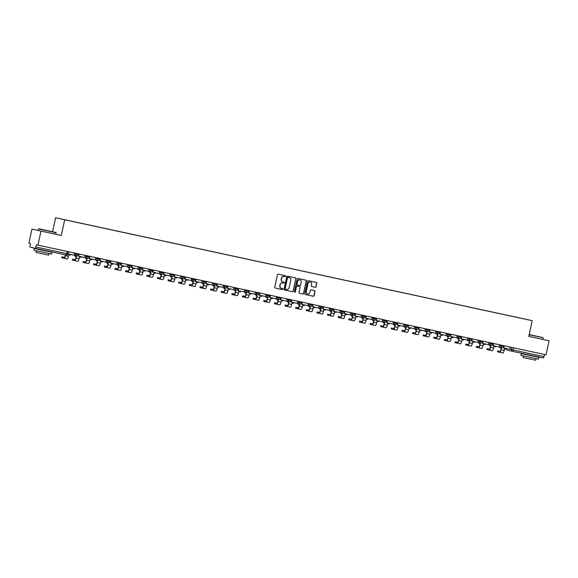 <?xml version="1.0" encoding="UTF-8"?>
<svg xmlns="http://www.w3.org/2000/svg" width="578" height="578" viewBox="0 0 578 578"><rect width="100%" height="100%" fill="white"/><g stroke="black" fill="none" stroke-linecap="round" stroke-linejoin="round"><path stroke-width="0.87" d="M285.72 276.313A0.499 0.477 102.5 0 0 285.351 275.728L278.249 274.196A0.708 0.686 102.5 0 0 277.433 274.745L274.738 287.194A0.708 0.686 102.5 0 0 275.258 288.032L282.36 289.564A0.499 0.477 102.5 0 0 282.931 289.181A0.499 0.477 102.5 0 0 282.57 288.595L281.652 288.4A2.269 2.189 102.5 0 1 281.638 288.4A2.269 2.189 102.5 0 1 279.99 285.727L280.214 284.687A2.269 2.189 102.5 0 1 282.83 282.931L283.755 283.133A0.499 0.477 102.5 0 0 284.325 282.75A0.499 0.477 102.5 0 0 283.964 282.165L283.039 281.963A2.269 2.189 102.5 0 0 283.039 281.963A2.269 2.189 102.5 0 1 281.385 279.29L281.609 278.249A2.269 2.189 102.5 0 1 284.224 276.501L285.142 276.696A0.499 0.477 102.5 0 0 285.72 276.313M283.018 281.963L282.859 281.927A2.269 2.189 102.5 0 0 282.859 281.927A2.269 2.189 102.5 0 1 281.197 279.246L281.428 278.213A2.269 2.189 102.5 0 1 284.044 276.457L284.961 276.66A0.499 0.477 102.5 0 0 285.539 276.27A0.499 0.477 102.5 0 0 285.2 275.692M275.258 288.032L282.18 289.527A0.499 0.477 102.5 0 0 282.75 289.144A0.499 0.477 102.5 0 0 282.418 288.567M281.457 288.357L281.472 288.357A2.269 2.189 102.5 0 1 281.457 288.357A2.269 2.189 102.5 0 1 279.81 285.684L280.034 284.643A2.269 2.189 102.5 0 1 282.649 282.895L283.574 283.09A0.499 0.477 102.5 0 0 284.145 282.707A0.499 0.477 102.5 0 0 283.812 282.129M315.212 287.28A0.708 0.686 102.5 0 0 316.029 286.731L316.787 283.234A0.708 0.686 102.5 0 0 316.267 282.404L308.377 280.698A0.708 0.686 102.5 0 0 307.554 281.248L304.866 293.696A0.708 0.686 102.5 0 0 305.386 294.534L313.276 296.239A0.708 0.686 102.5 0 0 314.092 295.69L315.003 291.471A0.708 0.686 102.5 0 0 314.483 290.633L311.109 289.903A0.708 0.686 102.5 0 0 310.292 290.452L309.837 292.547A1.893 1.828 102.5 0 1 307.641 294.007A1.893 1.828 102.5 0 1 306.261 291.774L308.031 283.574A1.893 1.828 102.5 0 1 310.234 282.115A1.893 1.828 102.5 0 1 311.607 284.347L311.318 285.713A0.708 0.686 102.5 0 0 311.831 286.551L315.032 287.237A0.708 0.686 102.5 0 0 315.848 286.688L316.607 283.198A0.708 0.686 102.5 0 0 316.123 282.367M549.1 340.782L528.798 336.382L549.1 340.782L546.066 354.813L36.349 244.79L35.879 246.972L68.045 253.908L68.515 251.741M528.798 336.396L532.194 320.682L523.141 318.673L55.633 217.769L52.612 231.742M56.001 232.486L38.798 228.765L56.001 232.486L55.835 234.292L31.935 229.105L61.29 235.492L64.685 219.777L532.194 320.682M40.987 231.113L37.953 245.144M295.987 278.748A0.708 0.686 102.5 0 0 295.466 277.91L287.577 276.205A0.708 0.686 102.5 0 0 286.76 276.754L284.065 289.21A0.708 0.686 102.5 0 0 284.578 290.048L292.475 291.753A0.708 0.686 102.5 0 0 293.292 291.204L295.806 278.704A0.708 0.686 102.5 0 0 295.322 277.881M297.973 278.452L305.87 280.157A0.708 0.686 102.5 0 1 306.383 280.995L303.696 293.443A0.708 0.686 102.5 0 1 302.872 293.992L299.498 293.263A0.708 0.686 102.5 0 1 298.978 292.432L300.069 287.374A0.708 0.686 102.5 0 0 299.549 286.544L297.309 286.059A0.708 0.686 102.5 0 0 296.492 286.609L295.358 291.861A0.499 0.477 102.5 0 1 294.78 292.244A0.499 0.477 102.5 0 1 294.419 291.666L297.157 279.001A0.708 0.686 102.5 0 1 297.973 278.452M31.935 229.105L28.9 243.136L30.504 243.49L30.027 245.679A1.445 0.368 -77.8 0 0 30.085 247.167L35.215 248.302A1.445 0.368 -77.8 0 0 35.879 246.972M544.462 354.466L543.992 356.64A1.445 0.368 102.2 0 1 543.327 357.97L512.462 351.308A1.445 0.368 -77.8 0 0 513.127 349.979L543.992 356.64M513.343 316.592L71.448 221.215M513.343 316.578L71.448 221.201M64.685 219.777L55.633 217.769M61.29 235.492L55.835 234.285M284.549 290.04L292.295 291.709A0.708 0.686 102.5 0 0 293.111 291.16L295.806 278.704M288.104 277.332A0.499 0.477 102.5 0 0 287.533 277.722L285.164 288.653A0.499 0.477 102.5 0 0 285.532 289.238L286.5 289.448A2.269 2.189 102.5 0 0 289.116 287.692L290.734 280.222A2.269 2.189 102.5 0 0 289.087 277.548A2.269 2.189 102.5 0 0 289.072 277.541L287.923 277.296A0.499 0.477 102.5 0 0 287.353 277.678L287.533 277.722M285.344 289.195L285.351 289.195A0.499 0.477 102.5 0 0 285.351 289.195A0.499 0.477 102.5 0 1 284.983 288.61L287.353 277.678M288.913 277.512A2.269 2.189 102.5 0 0 288.906 277.505A2.269 2.189 102.5 0 0 288.892 277.505L287.923 277.296M299.498 293.263L302.691 293.956A0.708 0.686 102.5 0 0 303.515 293.407L306.203 280.951A0.708 0.686 102.5 0 0 305.719 280.12M299.375 286.5L299.375 286.5A0.708 0.686 102.5 0 0 299.368 286.5L297.128 286.016A0.708 0.686 102.5 0 0 296.312 286.565L295.358 291.861M294.693 292.215A0.499 0.477 102.5 0 0 295.177 291.825M301.203 282.136A1.893 1.828 102.5 0 0 299.823 279.904A1.893 1.828 102.5 0 0 297.627 281.363L297.005 284.253A0.708 0.686 102.5 0 0 297.518 285.091L299.758 285.575A0.708 0.686 102.5 0 0 300.582 285.026L301.203 282.136M299.736 279.882A1.893 1.828 102.5 0 0 297.446 281.327L297.627 281.363M297.338 285.048L297.338 285.048A0.708 0.686 102.5 0 1 296.817 284.21L297.446 281.327M311.802 286.544L315.032 287.237M310.14 282.093A1.893 1.828 102.5 0 0 307.85 283.531L308.031 283.574M307.547 293.985A1.893 1.828 102.5 0 1 306.08 291.731L307.85 283.531M305.386 294.534L313.095 296.196A0.708 0.686 102.5 0 0 313.912 295.654L314.822 291.428A0.708 0.686 102.5 0 0 314.338 290.604M64.331 257.383L61.962 256.878L61.767 257.788L64.071 258.301A2.883 0.744 -77.8 0 0 65.408 255.642L65.574 254.855M70.451 254.428L70.299 255.115L68.804 254.79L68.471 256.307A2.883 0.744 -77.8 0 1 67.142 258.966L64.079 258.301L67.142 258.966M65.343 254.804L65.169 255.592A1.951 0.499 102.2 0 1 64.274 257.383L62.019 256.885M74.576 253.048L74.107 255.216L68.045 253.908M66.073 254.963A1.445 1.445 0 0 0 67.792 253.858L68.262 251.683L67.742 253.85A1.445 1.394 102.5 0 1 66.073 254.963L35.215 248.302L66.073 254.963A1.445 0.368 -77.8 0 0 66.745 253.634L67.214 251.459M74.959 259.681L72.59 259.168L72.395 260.086L74.699 260.599A2.883 0.744 -77.8 0 0 76.036 257.94L76.361 256.422L74.865 256.097L75.017 255.404M81.079 256.719L80.927 257.405L79.432 257.08L79.099 258.597A2.883 0.744 -77.8 0 1 77.77 261.256L74.707 260.599L77.77 261.256M76.13 256.372L75.797 257.882A1.951 0.499 102.2 0 1 74.902 259.681L72.647 259.182M74.779 255.353L74.865 256.097M85.204 255.339L84.735 257.513L78.673 256.206L79.143 254.031M78.911 253.98L78.673 256.206M85.587 261.971L83.218 261.466L83.022 262.376L85.327 262.889A2.883 0.744 -77.8 0 0 86.664 260.23L86.989 258.713L85.493 258.395L85.645 257.701M91.707 259.016L91.555 259.703L90.06 259.377L89.727 260.895A2.883 0.744 -77.8 0 1 88.398 263.554L85.334 262.889L88.398 263.554M86.758 258.662L86.425 260.179A1.951 0.499 102.2 0 1 85.53 261.971L83.275 261.473M85.407 257.651L85.493 258.395M95.832 257.636L95.363 259.804L89.301 258.496L89.771 256.329M89.539 256.278L89.301 258.496M96.215 264.269L93.846 263.756L93.65 264.673L95.955 265.186A2.883 0.744 -77.8 0 0 95.962 265.186A2.883 0.744 -77.8 0 0 97.292 262.528L97.617 261.01L96.121 260.685L96.273 259.992M102.335 261.307L102.183 261.993L100.688 261.668L100.355 263.185A2.883 0.744 -77.8 0 1 99.026 265.844L95.962 265.186L99.026 265.844M97.386 260.96L97.053 262.47A1.951 0.499 102.2 0 1 96.158 264.269L93.903 263.77M96.035 259.941L96.121 260.685M106.46 259.927L105.991 262.101L99.929 260.794L100.399 258.619M100.167 258.568L99.929 260.794M106.851 266.559L104.474 266.053L104.278 266.964L106.583 267.477A2.883 0.744 -77.8 0 0 106.59 267.477A2.883 0.744 -77.8 0 0 107.92 264.818L108.245 263.301L106.749 262.983L106.901 262.289M112.963 263.604L112.811 264.291L111.316 263.965L110.983 265.483A2.883 0.744 -77.8 0 1 109.654 268.141L106.59 267.477L109.654 268.141M108.014 263.25L107.681 264.767A1.951 0.499 102.2 0 1 106.786 266.559L104.531 266.061M106.663 262.239L106.749 262.983M117.096 262.224L116.626 264.392L110.557 263.084L111.027 260.916M110.795 260.866L110.557 263.084M117.478 268.857L115.109 268.344L114.906 269.261L117.211 269.774A2.883 0.744 -77.8 0 0 117.218 269.774A2.883 0.744 -77.8 0 0 118.548 267.115L118.873 265.598L117.377 265.273L117.529 264.579M123.591 265.894L123.439 266.581L121.944 266.256L121.611 267.773A2.883 0.744 -77.8 0 1 120.282 270.432L117.218 269.774L120.282 270.432M118.642 265.548L118.317 267.058A1.951 0.499 102.2 0 1 117.413 268.857L115.159 268.358M117.291 264.529L117.377 265.273M127.724 264.514L127.254 266.689L121.185 265.381L121.655 263.207M121.423 263.156L121.185 265.381M56.167 232.746L38.545 228.931L38.206 230.485M48.509 230.875L43.097 229.697L48.509 230.875M38.343 249.328L51.948 252.268L51.565 254.031L33.943 250.223L34.319 248.461L38.415 248.995M51.948 252.268L34.319 248.461M49.094 253.511L48.747 255.122L44.029 254.11L36.06 252.376L36.407 250.765M529.181 334.619L542.995 337.595L529.188 334.604M542.995 337.595L529.137 334.828M535.495 335.984L530.091 334.806L535.495 335.984M534.925 356.503L538.942 357.377L538.559 359.14L520.937 355.333L521.313 353.57L525.409 354.104M538.942 357.377L521.313 353.57M536.088 358.62L535.741 360.231L531.023 359.22L523.054 357.486L523.401 355.875M534.997 356.171L525.33 354.437M128.106 271.147L125.737 270.641L125.534 271.552L127.846 272.065A2.883 0.744 -77.8 0 0 129.176 269.406L129.501 267.889L128.005 267.571L128.157 266.877M134.219 268.192L134.067 268.878L132.572 268.553L132.239 270.071A2.883 0.744 -77.8 0 1 130.91 272.729L127.846 272.065L130.91 272.729M129.27 267.838L128.945 269.355A1.951 0.499 102.2 0 1 128.041 271.147L125.787 270.649M127.919 266.826L128.005 267.571M138.352 266.812L137.882 268.98L131.813 267.672L132.283 265.504M127.557 265.273L131.863 266.212L132.03 265.447L131.813 267.672M138.734 273.445L136.365 272.932L136.162 273.849L138.474 274.362A2.883 0.744 -77.8 0 0 139.804 271.703L140.136 270.186L138.633 269.861L138.785 269.167M144.847 270.482L144.695 271.169L143.2 270.844L142.874 272.361A2.883 0.744 -77.8 0 1 141.538 275.02L138.474 274.362L141.538 275.02M139.898 270.136L139.573 271.646A1.951 0.499 102.2 0 1 138.669 273.445L136.415 272.946M138.547 269.117L138.633 269.861M148.98 269.102L148.51 271.277L142.441 269.969L142.911 267.795M142.679 267.744L142.441 269.969M149.362 275.735L146.993 275.229L146.79 276.139L149.102 276.652A2.883 0.744 -77.8 0 0 150.432 273.994L150.764 272.476L149.261 272.159L149.413 271.465M155.475 272.78L155.323 273.466L153.827 273.141L153.502 274.658A2.883 0.744 -77.8 0 1 152.166 277.317L149.102 276.652L152.166 277.317M150.526 272.426L150.201 273.943A1.951 0.499 102.2 0 1 149.297 275.735L147.043 275.236M149.175 271.414L149.261 272.159M159.607 271.4L159.138 273.567L153.069 272.26L153.538 270.092M153.307 270.042L153.069 272.26M159.99 278.032L157.621 277.519L157.418 278.437L159.73 278.95A2.883 0.744 -77.8 0 0 161.06 276.291L161.392 274.774L159.889 274.449L160.041 273.755M166.103 275.07L165.951 275.757L164.455 275.431L164.13 276.949A2.883 0.744 -77.8 0 1 162.794 279.608L159.73 278.95L162.794 279.608M161.154 274.723L160.828 276.233A1.951 0.499 102.2 0 1 159.925 278.032L157.671 277.534M159.803 273.705L159.889 274.449M170.235 273.69L169.766 275.865L163.697 274.557L164.166 272.382M163.935 272.332L163.697 274.557M170.618 280.323L168.249 279.817L168.046 280.727L170.358 281.24A2.883 0.744 -77.8 0 0 171.688 278.582L172.02 277.064L170.517 276.746L170.669 276.053M176.731 277.368L176.579 278.054L175.083 277.729L174.758 279.246A2.883 0.744 -77.8 0 1 173.422 281.905L170.358 281.24L173.422 281.905M171.782 277.014L171.456 278.531A1.951 0.499 102.2 0 1 170.553 280.323L168.299 279.824M170.431 276.002L170.517 276.746M180.863 275.988L180.394 278.155L174.332 276.848L174.802 274.68M170.069 274.449L174.375 275.388L174.542 274.622L174.332 276.848M181.246 282.62L178.877 282.107L178.674 283.025L180.986 283.538A2.883 0.744 -77.8 0 0 182.316 280.879L182.648 279.362L181.145 279.037L181.297 278.343M187.359 279.658L187.214 280.344L185.711 280.019L185.386 281.537A2.883 0.744 -77.8 0 1 184.05 284.195L180.986 283.538L184.05 284.195M182.41 279.311L182.084 280.821A1.951 0.499 102.2 0 1 181.181 282.62L178.927 282.122M181.059 278.293L181.145 279.037M191.491 278.278L191.022 280.453L184.96 279.145L185.43 276.97M185.191 276.92L184.96 279.145M191.874 284.911L189.505 284.405L189.302 285.315L191.614 285.828A2.883 0.744 -77.8 0 0 192.944 283.169L193.276 281.652L191.773 281.334L191.925 280.641M197.987 281.956L197.842 282.642L196.339 282.317L196.014 283.834A2.883 0.744 -77.8 0 1 194.678 286.493L191.614 285.828L194.678 286.493M193.038 281.602L192.712 283.119A1.951 0.499 102.2 0 1 191.809 284.911L189.555 284.412M191.686 280.59L191.773 281.334M202.119 280.576L201.65 282.743L195.588 281.435L196.058 279.268M195.819 279.217L195.588 281.435M202.502 287.208L200.133 286.695L199.93 287.613L202.242 288.126A2.883 0.744 -77.8 0 0 203.572 285.467L203.904 283.95L202.401 283.625L202.553 282.931M208.615 284.246L208.47 284.932L206.967 284.607L206.642 286.124A2.883 0.744 -77.8 0 1 205.306 288.783L202.242 288.126L205.306 288.783M203.666 283.899L203.34 285.409A1.951 0.499 102.2 0 1 202.437 287.208L200.183 286.71M202.314 282.88L202.401 283.625M212.747 282.866L212.278 285.041L206.216 283.733L206.686 281.558M206.447 281.508L206.216 283.733M213.13 289.499L210.76 288.993L210.558 289.903L212.87 290.416A2.883 0.744 -77.8 0 0 214.2 287.757L214.532 286.24L213.029 285.922L213.181 285.229M219.243 286.544L219.098 287.23L217.595 286.905L217.27 288.422A2.883 0.744 -77.8 0 1 215.934 291.081L212.87 290.416L215.934 291.081M214.294 286.189L213.968 287.707A1.951 0.499 102.2 0 1 213.065 289.499L210.811 289M212.95 285.178L213.029 285.922M223.375 285.164L222.906 287.331L216.844 286.023L217.314 283.856M217.075 283.805L216.844 286.023M223.758 291.796L221.388 291.283L221.193 292.201L223.498 292.714A2.883 0.744 -77.8 0 0 224.835 290.055L225.16 288.538L223.657 288.212L223.809 287.519M229.871 288.834L229.726 289.52L228.223 289.195L227.898 290.712A2.883 0.744 -77.8 0 1 226.562 293.371L223.498 292.714L226.562 293.371M224.921 288.487L224.596 289.997A1.951 0.499 102.2 0 1 223.693 291.796L221.439 291.298M223.578 287.468L223.657 288.212M234.003 287.454L233.534 289.629L227.472 288.321L227.942 286.146M227.703 286.096L227.472 288.321M234.386 294.086L232.016 293.581L231.821 294.491L234.126 295.004A2.883 0.744 -77.8 0 0 235.463 292.345L235.788 290.828L234.285 290.51L234.437 289.816M240.499 291.131L240.354 291.818L238.851 291.493L238.526 293.01A2.883 0.744 -77.8 0 1 237.19 295.669L234.126 295.004L237.19 295.669M235.549 290.777L235.224 292.295A1.951 0.499 102.2 0 1 234.321 294.086L232.067 293.588M234.206 289.766L234.285 290.51M244.631 289.751L244.162 291.919L238.1 290.611L238.57 288.444M233.837 288.212L238.143 289.152L238.309 288.386L238.1 290.611M245.014 296.384L242.644 295.871L242.449 296.789L244.754 297.302A2.883 0.744 -77.8 0 0 246.091 294.643L246.416 293.125L244.92 292.8L245.065 292.107M251.127 293.422L250.982 294.108L249.479 293.783L249.154 295.3A2.883 0.744 -77.8 0 1 247.818 297.959L244.754 297.302L247.818 297.959M246.177 293.075L245.852 294.585A1.951 0.499 102.2 0 1 244.956 296.384A1.951 0.499 102.2 0 1 244.949 296.384L242.695 295.885M244.834 292.056L244.92 292.8M255.259 292.042L254.79 294.216L248.728 292.909L249.197 290.734M248.959 290.683L248.728 292.909M255.642 298.674L253.272 298.169L253.077 299.079L255.382 299.592A2.883 0.744 -77.8 0 0 256.719 296.933L257.044 295.416L255.548 295.098L255.693 294.404M261.755 295.719L261.61 296.406L260.107 296.081L259.782 297.598A2.883 0.744 -77.8 0 1 258.453 300.257A2.883 0.744 -77.8 0 0 258.453 300.257L255.382 299.592L258.453 300.257M256.805 295.365L256.48 296.882A1.951 0.499 102.2 0 1 255.584 298.674A1.951 0.499 102.2 0 1 255.577 298.674L253.323 298.176M255.462 294.354L255.548 295.098M265.887 294.339L265.418 296.507L259.356 295.199L259.825 293.032M259.587 292.981L259.356 295.199M266.27 300.972L263.9 300.459L263.705 301.376L266.01 301.889A2.883 0.744 -77.8 0 0 267.347 299.231L267.672 297.713L266.176 297.388L266.321 296.695M272.382 298.01L272.238 298.696L270.735 298.371L270.41 299.888A2.883 0.744 -77.8 0 1 269.081 302.547A2.883 0.744 -77.8 0 1 269.073 302.547L266.01 301.889L269.081 302.547M267.433 297.663L267.108 299.173A1.951 0.499 102.2 0 1 266.212 300.972A1.951 0.499 102.2 0 1 266.205 300.972L263.951 300.473M266.09 296.644L266.176 297.388M276.515 296.63L276.046 298.804L269.984 297.497L270.453 295.322M270.215 295.271L269.984 297.497M276.898 303.262L274.528 302.756L274.333 303.667L276.638 304.18A2.883 0.744 -77.8 0 0 277.975 301.521L278.3 300.004L276.804 299.686L276.949 298.992M283.01 300.307L282.866 300.994L281.363 300.668L281.038 302.186A2.883 0.744 -77.8 0 1 279.709 304.844A2.883 0.744 -77.8 0 0 279.709 304.844L276.638 304.18L279.709 304.844M278.061 299.953L277.736 301.47A1.951 0.499 102.2 0 1 276.84 303.262L274.586 302.764M276.718 298.942L276.804 299.686M287.143 298.927L286.674 301.095L280.612 299.787L281.081 297.619M276.356 297.388L280.662 298.327L280.829 297.562L280.612 299.787M287.526 305.56L285.156 305.047L284.961 305.964L287.266 306.477A2.883 0.744 -77.8 0 0 288.603 303.818L288.928 302.301L287.432 301.976L287.577 301.283M293.638 302.597L293.494 303.284L291.991 302.959L291.666 304.476A2.883 0.744 -77.8 0 1 290.337 307.135A2.883 0.744 -77.8 0 0 290.337 307.135L287.266 306.477L290.337 307.135M288.697 302.251L288.364 303.761A1.951 0.499 102.2 0 1 287.468 305.56L285.214 305.061M287.345 301.232L287.432 301.976M297.771 301.217L297.302 303.392L291.24 302.084L291.709 299.91M291.471 299.859L291.24 302.084M298.154 307.85L295.784 307.344L295.589 308.255L297.894 308.768A2.883 0.744 -77.8 0 0 299.231 306.109L299.556 304.592L298.06 304.274L298.205 303.58M304.266 304.895L304.122 305.581L302.626 305.256L302.294 306.774A2.883 0.744 -77.8 0 1 300.965 309.432L297.894 308.768L300.965 309.432M299.325 304.541L298.992 306.058A1.951 0.499 102.2 0 1 298.096 307.85L295.842 307.351M297.973 303.529L298.06 304.274M308.399 303.515L307.93 305.683L301.868 304.375L302.337 302.207M302.099 302.157L301.868 304.375M308.782 310.148L306.412 309.635L306.217 310.552L308.522 311.065A2.883 0.744 -77.8 0 0 309.859 308.406L310.184 306.889L308.688 306.564L308.833 305.87M314.902 307.185L314.75 307.872L313.254 307.547L312.922 309.064A2.883 0.744 -77.8 0 1 311.593 311.723L308.529 311.065M309.952 306.839L309.62 308.349A1.951 0.499 102.2 0 1 308.724 310.148L306.47 309.649M308.601 305.82L308.688 306.564M319.027 305.805L318.557 307.98L312.496 306.672L312.965 304.498M312.727 304.447L312.496 306.672M319.41 312.438L317.04 311.932L316.845 312.843L319.15 313.355A2.883 0.744 -77.8 0 0 320.487 310.697L320.812 309.179L319.316 308.862L319.468 308.168M325.53 309.483L325.378 310.169L323.882 309.844L323.55 311.361A2.883 0.744 -77.8 0 1 322.221 314.02L319.157 313.355L322.221 314.02M320.58 309.129L320.248 310.646A1.951 0.499 102.2 0 1 319.352 312.438L317.098 311.939M319.229 308.117L319.316 308.862M329.655 308.103L329.185 310.27L323.124 308.963L323.593 306.795M318.868 306.564L323.174 307.503L323.34 306.737L323.124 308.963M330.038 314.735L327.668 314.222L327.473 315.14L329.778 315.653A2.883 0.744 -77.8 0 0 331.115 312.994L331.44 311.477L329.944 311.152L330.096 310.458M336.158 311.773L336.006 312.46L334.51 312.134L334.178 313.652A2.883 0.744 -77.8 0 1 332.849 316.311L329.785 315.653L332.849 316.311M331.208 311.426L330.876 312.936A1.951 0.499 102.2 0 1 329.98 314.735L327.726 314.237M329.857 310.408L329.944 311.152M340.283 310.393L339.813 312.568L333.752 311.26L334.221 309.086M333.99 309.035L333.752 311.26M340.666 317.026L338.296 316.52L338.101 317.43L340.406 317.943A2.883 0.744 -77.8 0 0 340.413 317.943A2.883 0.744 -77.8 0 0 341.743 315.285L342.068 313.767L340.572 313.449L340.724 312.756M346.786 314.071L346.634 314.757L345.138 314.432L344.806 315.949A2.883 0.744 -77.8 0 1 343.476 318.608L340.413 317.943L343.476 318.608M341.836 313.717L341.504 315.234A1.951 0.499 102.2 0 1 340.608 317.026L338.354 316.527M340.485 312.705L340.572 313.449M350.911 312.691L350.441 314.858L344.38 313.551L344.849 311.383M344.618 311.332L344.38 313.551M351.294 319.323L348.924 318.81L348.729 319.728L351.034 320.241A2.883 0.744 -77.8 0 0 351.041 320.241A2.883 0.744 -77.8 0 0 352.37 317.582L352.696 316.065L351.2 315.74L351.352 315.046M357.414 316.361L357.262 317.047L355.766 316.722L355.434 318.24A2.883 0.744 -77.8 0 1 354.104 320.898L351.041 320.241L354.104 320.898M352.464 316.014L352.132 317.524A1.951 0.499 102.2 0 1 351.236 319.323L348.982 318.825M351.113 314.996L351.2 315.74M361.539 314.981L361.077 317.156L355.008 315.848L355.477 313.673M355.246 313.623L355.008 315.848M361.929 321.614L359.559 321.108L359.357 322.018L361.662 322.531A2.883 0.744 -77.8 0 0 361.669 322.531A2.883 0.744 -77.8 0 0 362.998 319.872L363.324 318.355L361.828 318.037L361.98 317.344M368.041 318.659L367.89 319.345L366.394 319.02L366.062 320.537A2.883 0.744 -77.8 0 1 364.732 323.196L361.669 322.531L364.732 323.196M363.092 318.305L362.76 319.822A1.951 0.499 102.2 0 1 361.864 321.614L359.61 321.115M361.741 317.286L361.828 318.037M372.174 317.279L371.705 319.446L365.636 318.138L366.105 315.971M365.874 315.92L365.636 318.138M372.557 323.911L370.187 323.398L369.985 324.316L372.29 324.829A2.883 0.744 -77.8 0 0 372.297 324.829A2.883 0.744 -77.8 0 0 373.626 322.17L373.952 320.653L372.456 320.328L372.608 319.634M378.669 320.949L378.518 321.635L377.022 321.31L376.69 322.827A2.883 0.744 -77.8 0 1 375.36 325.486L372.297 324.829L375.36 325.486M373.72 320.602L373.395 322.112A1.951 0.499 102.2 0 1 372.492 323.911L370.238 323.413M372.369 319.583L372.456 320.328M382.802 319.569L382.333 321.744L376.264 320.436L376.733 318.261M376.502 318.211L376.264 320.436M383.185 326.202L380.815 325.696L380.613 326.606L382.925 327.119A2.883 0.744 -77.8 0 0 384.254 324.46L384.587 322.943L383.084 322.625L383.236 321.932M389.297 323.246L389.146 323.933L387.65 323.608L387.325 325.125A2.883 0.744 -77.8 0 1 385.988 327.784L382.925 327.119L385.988 327.784M384.348 322.892L384.023 324.41A1.951 0.499 102.2 0 1 383.12 326.202L380.866 325.703M382.997 321.874L383.084 322.625M393.43 321.867L392.961 324.034L386.892 322.726L387.361 320.559M382.636 320.328L386.942 321.267L387.108 320.501L386.892 322.726M393.813 328.499L391.443 327.986L391.241 328.904L393.553 329.417A2.883 0.744 -77.8 0 0 394.882 326.758L395.215 325.241L393.712 324.915L393.864 324.222M399.925 325.537L399.774 326.223L398.278 325.898L397.953 327.415A2.883 0.744 -77.8 0 1 396.616 330.074L393.553 329.417L396.616 330.074M394.976 325.19L394.651 326.7A1.951 0.499 102.2 0 1 393.748 328.499L391.494 328.001M393.625 324.171L393.712 324.915M404.058 324.157L403.589 326.332L397.52 325.024L397.989 322.849M397.758 322.799L397.52 325.024M404.441 330.789L402.071 330.284L401.869 331.194L404.181 331.707A2.883 0.744 -77.8 0 0 405.51 329.048L405.843 327.531L404.34 327.213L404.492 326.519M410.553 327.834L410.402 328.521L408.906 328.196L408.581 329.713A2.883 0.744 -77.8 0 1 407.244 332.372L404.181 331.707L407.244 332.372M405.604 327.48L405.279 328.998A1.951 0.499 102.2 0 1 404.376 330.789L402.122 330.291M404.253 326.462L404.34 327.213M414.686 326.454L414.216 328.622L408.147 327.314L408.617 325.147M408.386 325.096L408.147 327.314M415.069 333.087L412.699 332.574L412.497 333.492L414.809 334.005A2.883 0.744 -77.8 0 0 416.138 331.346L416.471 329.828L414.968 329.503L415.12 328.81M421.181 330.125L421.03 330.811L419.534 330.486L419.209 332.003A2.883 0.744 -77.8 0 1 417.872 334.662L414.809 334.005L417.872 334.662M416.232 329.778L415.907 331.288A1.951 0.499 102.2 0 1 415.004 333.087L412.75 332.588M414.881 328.759L414.968 329.503M425.314 328.745L424.844 330.919L418.783 329.612L419.245 327.437M419.014 327.386L418.783 329.612M425.697 335.377L423.327 334.872L423.125 335.782L425.437 336.295A2.883 0.744 -77.8 0 0 426.766 333.636L427.099 332.119L425.596 331.801L425.748 331.107M431.809 332.422L431.658 333.109L430.162 332.784L429.837 334.301A2.883 0.744 -77.8 0 1 428.5 336.96L425.437 336.295L428.5 336.96M426.86 332.068L426.535 333.585A1.951 0.499 102.2 0 1 425.632 335.377L423.378 334.879M425.509 331.05L425.596 331.801M435.942 331.042L435.472 333.21L429.411 331.902L429.88 329.735M425.148 329.503L429.454 330.443L429.62 329.677L429.411 331.902M436.325 337.675L433.955 337.162L433.753 338.079L436.065 338.592A2.883 0.744 -77.8 0 0 437.394 335.934L437.727 334.416L436.224 334.091L436.376 333.398M442.437 334.713L442.293 335.399L440.79 335.074L440.465 336.591A2.883 0.744 -77.8 0 1 439.128 339.25L436.065 338.592L439.128 339.25M437.488 334.366L437.163 335.876A1.951 0.499 102.2 0 1 436.26 337.675L434.006 337.176M436.137 333.347L436.224 334.091M446.57 333.333L446.1 335.507L440.039 334.2L440.508 332.025M440.27 331.974L440.039 334.2M446.953 339.965L444.583 339.459L444.381 340.37L446.693 340.883A2.883 0.744 -77.8 0 0 448.022 338.224L448.355 336.707L446.852 336.389L447.004 335.695M453.065 337.01L452.921 337.697L451.418 337.371L451.093 338.889A2.883 0.744 -77.8 0 1 449.756 341.547L446.693 340.883L449.756 341.547M448.116 336.656L447.791 338.173A1.951 0.499 102.2 0 1 446.888 339.965L444.634 339.467M446.765 335.637L446.852 336.389M457.198 335.63L456.728 337.798L450.667 336.49L451.136 334.322M450.898 334.272L450.667 336.49M457.581 342.263L455.211 341.75L455.009 342.667L457.321 343.18A2.883 0.744 -77.8 0 0 458.65 340.521L458.983 339.004L457.48 338.679L457.632 337.986M463.693 339.3L463.549 339.987L462.046 339.662L461.721 341.179A2.883 0.744 -77.8 0 1 460.384 343.838L457.321 343.18L460.384 343.838M458.744 338.954L458.419 340.464A1.951 0.499 102.2 0 1 457.516 342.263L455.262 341.764M457.4 337.935L457.48 338.679M467.826 337.92L467.356 340.095L461.295 338.787L461.764 336.613M461.526 336.562L461.295 338.787M468.209 344.553L465.839 344.047L465.644 344.958L467.949 345.471A2.883 0.744 -77.8 0 0 469.285 342.812L469.611 341.295L468.108 340.977L468.259 340.283M474.321 341.598L474.177 342.284L472.674 341.959L472.349 343.476A2.883 0.744 -77.8 0 1 471.012 346.135L467.949 345.471L471.012 346.135M469.372 341.244L469.047 342.761A1.951 0.499 102.2 0 1 468.144 344.553L465.89 344.055M468.028 340.225L468.108 340.977M478.454 340.218L477.984 342.386L471.923 341.078L472.392 338.91M472.154 338.86L471.923 341.078M478.837 346.851L476.467 346.338L476.272 347.255L478.577 347.768A2.883 0.744 -77.8 0 0 479.913 345.109L480.239 343.592L478.736 343.267L478.887 342.573M484.949 343.888L484.805 344.575L483.302 344.25L482.977 345.767A2.883 0.744 -77.8 0 1 481.64 348.426L478.577 347.768L481.64 348.426M480 343.542L479.675 345.052A1.951 0.499 102.2 0 1 478.772 346.851L476.518 346.352M478.656 342.523L478.736 343.267M489.082 342.508L488.612 344.683L482.551 343.375L483.02 341.201M482.782 341.15L482.551 343.375M489.465 349.141L487.095 348.635L486.9 349.546L489.205 350.058A2.883 0.744 -77.8 0 0 490.541 347.4L490.867 345.882L489.364 345.565L489.515 344.871M495.577 346.186L495.433 346.872L493.93 346.547L493.605 348.064A2.883 0.744 -77.8 0 1 492.268 350.723L489.205 350.058L492.268 350.723M490.628 345.832L490.303 347.349A1.951 0.499 102.2 0 1 489.4 349.141L487.146 348.642M489.284 344.813L489.364 345.565M499.71 344.806L499.24 346.973L493.179 345.666L493.648 343.498M488.916 343.267L493.222 344.206L493.388 343.44L493.179 345.666M500.093 351.438L497.723 350.925L497.528 351.843L499.833 352.356A2.883 0.744 -77.8 0 0 501.169 349.697L501.494 348.18L499.999 347.855L500.143 347.161M506.205 348.476L506.061 349.163L504.558 348.837L504.233 350.355A2.883 0.744 -77.8 0 1 502.896 353.014L499.833 352.356L502.896 353.014M501.256 348.129L500.931 349.639A1.951 0.499 102.2 0 1 500.035 351.438A1.951 0.499 102.2 0 1 500.028 351.438L497.774 350.94M499.912 347.111L499.999 347.855M510.338 347.096L509.868 349.271L503.806 347.963L504.276 345.789M504.038 345.738L503.806 347.963M509.868 349.264L513.127 349.979L513.596 347.804M511.877 347.429L511.407 349.603A1.445 1.394 -77.5 0 0 512.455 351.308A1.445 1.394 -77.5 0 1 512.455 351.308A1.445 1.445 0 0 0 512.462 351.308L507.332 350.174A1.445 1.394 -77.5 0 1 506.277 348.491M512.448 351.308L507.34 350.174A1.445 1.445 0 0 1 506.227 348.483M499.544 345.557L503.806 346.489A1.445 1.394 -77.5 0 1 502.13 347.602A1.445 1.394 -77.5 0 1 501.083 345.897L501.249 345.138M490.621 342.841L490.455 343.607A1.445 1.394 -77.5 0 0 491.502 345.312A1.445 1.394 -77.5 0 1 491.502 345.312A1.445 1.445 0 0 0 493.222 344.206L493.179 344.192A1.445 1.394 -77.5 0 1 491.51 345.312L488.612 344.669M478.288 340.969L482.551 341.901A1.445 1.394 -77.5 0 1 480.874 343.014A1.445 1.394 -77.5 0 1 479.827 341.309L479.993 340.55M467.66 338.679L471.923 339.604A1.445 1.394 -77.5 0 1 470.246 340.724A1.445 1.394 -77.5 0 1 469.199 339.019L469.365 338.253M457.032 336.382L461.295 337.314A1.445 1.394 -77.5 0 1 459.618 338.426A1.445 1.394 -77.5 0 1 458.571 336.721L458.73 335.963M446.404 334.091L450.667 335.016A1.445 1.394 -77.5 0 1 448.99 336.136A1.445 1.394 -77.5 0 1 447.943 334.431L448.102 333.665M435.776 331.794L440.039 332.726A1.445 1.394 -77.5 0 1 438.362 333.838A1.445 1.394 -77.5 0 1 437.315 332.133L437.474 331.375M426.846 329.077L426.68 329.843A1.445 1.394 -77.5 0 0 427.734 331.548A1.445 1.445 0 0 0 429.454 330.443L429.411 330.428A1.445 1.394 -77.5 0 1 427.734 331.548L424.844 330.905M414.52 327.206L418.783 328.138A1.445 1.394 -77.5 0 1 417.106 329.25A1.445 1.394 -77.5 0 1 416.052 327.545L416.218 326.787M403.892 324.915L408.155 325.84A1.445 1.394 -77.5 0 1 406.479 326.96A1.445 1.394 -77.5 0 1 405.424 325.255L405.59 324.489M393.264 322.618L397.527 323.55A1.445 1.394 -77.5 0 1 395.851 324.663A1.445 1.394 -77.5 0 1 394.796 322.958L394.962 322.199M384.334 319.901L384.168 320.667A1.445 1.394 -77.5 0 0 385.223 322.372A1.445 1.394 -77.5 0 1 385.223 322.372A1.445 1.445 0 0 0 386.942 321.267L386.892 321.252A1.445 1.394 -77.5 0 1 385.23 322.372L382.333 321.729M372.008 318.03L376.264 318.962A1.445 1.394 -77.5 0 1 374.595 320.075A1.445 1.394 -77.5 0 1 373.54 318.37L373.706 317.611M361.38 315.74L365.636 316.665A1.445 1.394 -77.5 0 1 363.967 317.784A1.445 1.394 -77.5 0 1 362.912 316.079L363.078 315.313M350.752 313.442L355.008 314.374A1.445 1.394 -77.5 0 1 353.339 315.487A1.445 1.394 -77.5 0 1 352.284 313.782L352.45 313.023M340.124 311.152L344.38 312.077A1.445 1.394 -77.5 0 1 342.711 313.197A1.445 1.394 -77.5 0 1 341.656 311.491L341.822 310.726M329.496 308.854L333.752 309.786A1.445 1.394 -77.5 0 1 332.075 310.899A1.445 1.394 -77.5 0 1 331.028 309.194L331.194 308.435M320.566 306.138L320.4 306.904A1.445 1.394 -77.5 0 0 321.447 308.609A1.445 1.394 -77.5 0 1 321.447 308.609A1.445 1.445 0 0 0 323.174 307.503L323.124 307.489A1.445 1.394 -77.5 0 1 321.455 308.609L318.565 307.966M308.24 304.266L312.496 305.198A1.445 1.394 -77.5 0 1 310.82 306.311A1.445 1.394 -77.5 0 1 309.772 304.606L309.938 303.847M297.612 301.976L301.868 302.901A1.445 1.394 -77.5 0 1 300.192 304.021A1.445 1.394 -77.5 0 1 299.144 302.316L299.31 301.55M286.984 299.679L291.24 300.611A1.445 1.394 -77.5 0 1 289.564 301.723A1.445 1.394 -77.5 0 1 288.516 300.018L288.682 299.26M278.054 296.962L277.888 297.728A1.445 1.394 -77.5 0 0 278.936 299.433A1.445 1.445 0 0 0 280.662 298.327L280.612 298.313A1.445 1.394 -77.5 0 1 278.936 299.433L276.053 298.79M265.721 295.091L269.984 296.023A1.445 1.394 -77.5 0 1 268.308 297.135A1.445 1.394 -77.5 0 1 267.26 295.43L267.426 294.672M255.093 292.8L259.356 293.725A1.445 1.394 -77.5 0 1 257.68 294.845A1.445 1.394 -77.5 0 1 256.632 293.14L256.798 292.374M244.465 290.503L248.728 291.435A1.445 1.394 -77.5 0 1 247.052 292.547A1.445 1.394 -77.5 0 1 246.004 290.842L246.17 290.084M235.542 287.786L235.376 288.552A1.445 1.394 -77.5 0 0 236.424 290.257A1.445 1.394 -77.5 0 1 236.424 290.257A1.445 1.445 0 0 0 238.143 289.152L238.1 289.137A1.445 1.394 -77.5 0 1 236.431 290.257L233.534 289.614M223.209 285.915L227.472 286.847A1.445 1.394 -77.5 0 1 225.796 287.96A1.445 1.394 -77.5 0 1 224.748 286.255L224.914 285.496M212.581 283.625L216.844 284.549A1.445 1.394 -77.5 0 1 215.168 285.669A1.445 1.394 -77.5 0 1 214.12 283.964L214.279 283.198M201.953 281.327L206.216 282.259A1.445 1.394 -77.5 0 1 204.54 283.372A1.445 1.394 -77.5 0 1 203.492 281.667L203.651 280.908M191.325 279.037L195.588 279.962A1.445 1.394 -77.5 0 1 193.912 281.081A1.445 1.394 -77.5 0 1 192.864 279.376L193.023 278.61M180.697 276.739L184.96 277.671A1.445 1.394 -77.5 0 1 183.284 278.784A1.445 1.394 -77.5 0 1 182.229 277.079L182.395 276.32M171.767 274.023L171.601 274.788A1.445 1.394 -77.5 0 0 172.656 276.494A1.445 1.445 0 0 0 174.375 275.388L174.332 275.374A1.445 1.394 -77.5 0 1 172.656 276.494L169.766 275.851M159.441 272.151L163.704 273.083A1.445 1.394 -77.5 0 1 162.028 274.196A1.445 1.394 -77.5 0 1 160.973 272.498L161.139 271.732M148.813 269.861L153.076 270.786A1.445 1.394 -77.5 0 1 151.4 271.906A1.445 1.394 -77.5 0 1 150.345 270.201L150.511 269.435M138.185 267.563L142.448 268.495A1.445 1.394 -77.5 0 1 140.772 269.608A1.445 1.394 -77.5 0 1 139.717 267.91L139.883 267.144M129.255 264.847L129.089 265.613A1.445 1.394 -77.5 0 0 130.144 267.318A1.445 1.394 -77.5 0 1 130.144 267.318A1.445 1.445 0 0 0 131.863 266.212L131.813 266.198A1.445 1.394 -77.5 0 1 130.151 267.318L127.254 266.675M116.929 262.976L121.185 263.908A1.445 1.394 -77.5 0 1 119.516 265.02A1.445 1.394 -77.5 0 1 118.461 263.322L118.627 262.556M106.301 260.685L110.557 261.61A1.445 1.394 -77.5 0 1 108.888 262.73A1.445 1.394 -77.5 0 1 107.833 261.025L107.999 260.259M95.673 258.388L99.929 259.32A1.445 1.394 -77.5 0 1 98.26 260.432A1.445 1.394 -77.5 0 1 97.205 258.734L97.371 257.969M85.045 256.097L89.301 257.022A1.445 1.394 -77.5 0 1 87.632 258.142A1.445 1.394 -77.5 0 1 86.577 256.437L86.743 255.671M74.418 253.8L78.673 254.732A1.445 1.394 -77.5 0 1 76.997 255.844A1.445 1.394 -77.5 0 1 75.949 254.147L76.115 253.381M65.408 255.642L68.471 256.307M76.036 257.94L79.099 258.597M86.664 260.23L89.727 260.895M97.292 262.528L100.355 263.185M107.92 264.818L110.983 265.483M118.548 267.115L121.611 267.773M129.176 269.406L132.239 270.071M139.804 271.703L142.874 272.361M150.432 273.994L153.502 274.658M161.06 276.291L164.13 276.949M171.688 278.582L174.758 279.246M182.316 280.879L185.386 281.537M192.944 283.169L196.014 283.834M203.572 285.467L206.642 286.124M214.2 287.757L217.27 288.422M224.835 290.055L227.898 290.712M235.463 292.345L238.526 293.01M246.091 294.643L249.154 295.3M256.719 296.933L259.782 297.598M267.347 299.231L270.41 299.888M277.975 301.521L281.038 302.186M288.603 303.818L291.666 304.476M299.231 306.109L302.294 306.774M309.859 308.406L312.922 309.064M320.487 310.697L323.55 311.361M331.115 312.994L334.178 313.652M341.743 315.285L344.806 315.949M352.37 317.582L355.434 318.24M362.998 319.872L366.062 320.537M373.626 322.17L376.69 322.827M384.254 324.46L387.325 325.125M394.882 326.758L397.953 327.415M405.51 329.048L408.581 329.713M416.138 331.346L419.209 332.003M426.766 333.636L429.837 334.301M437.394 335.934L440.465 336.591M448.022 338.224L451.093 338.889M458.65 340.521L461.721 341.179M469.285 342.812L472.349 343.476M479.913 345.109L482.977 345.767M490.541 347.4L493.605 348.064M501.169 349.697L504.233 350.355M78.89 253.973L78.724 254.739A1.445 1.445 0 0 1 76.997 255.844L74.114 255.209M89.518 256.271L89.352 257.037A1.445 1.445 0 0 1 87.632 258.142L84.742 257.499M100.146 258.561L99.98 259.327A1.445 1.445 0 0 1 98.26 260.432L95.37 259.797M110.774 260.859L110.608 261.624A1.445 1.445 0 0 1 108.888 262.73L105.998 262.087M121.402 263.149L121.236 263.915A1.445 1.445 0 0 1 119.516 265.02L116.626 264.384M142.658 267.737L142.491 268.503A1.445 1.445 0 0 1 140.772 269.608L137.882 268.972M153.286 270.034L153.119 270.8A1.445 1.445 0 0 1 151.4 271.906L148.51 271.263M163.914 272.325L163.747 273.091A1.445 1.445 0 0 1 162.028 274.196L159.138 273.56M185.17 276.913L185.003 277.678A1.445 1.445 0 0 1 183.284 278.784L180.394 278.148M195.798 279.21L195.631 279.976A1.445 1.445 0 0 1 193.912 281.081L191.022 280.438M206.425 281.5L206.259 282.266A1.445 1.445 0 0 1 204.54 283.372L201.65 282.736M217.053 283.798L216.887 284.564A1.445 1.445 0 0 1 215.168 285.669L212.278 285.026M227.681 286.088L227.515 286.854A1.445 1.445 0 0 1 225.796 287.96L222.906 287.324M248.937 290.676L248.771 291.442A1.445 1.445 0 0 1 247.052 292.547L244.162 291.912M259.565 292.974L259.406 293.74A1.445 1.445 0 0 1 257.68 294.845L254.79 294.202M270.193 295.264L270.034 296.03A1.445 1.445 0 0 1 268.308 297.135L265.418 296.5M291.457 299.852L291.29 300.618A1.445 1.445 0 0 1 289.564 301.723L286.681 301.087M302.084 302.149L301.918 302.915A1.445 1.445 0 0 1 300.192 304.021L297.309 303.378M312.712 304.44L312.546 305.206A1.445 1.445 0 0 1 310.82 306.311L307.937 305.675M333.968 309.028L333.802 309.794A1.445 1.445 0 0 1 332.075 310.899L329.193 310.263M344.596 311.325L344.43 312.091A1.445 1.445 0 0 1 342.711 313.197L339.821 312.554M355.224 313.616L355.058 314.381A1.445 1.445 0 0 1 353.339 315.487L350.449 314.851M365.852 315.913L365.686 316.679A1.445 1.445 0 0 1 363.967 317.784L361.077 317.141M376.48 318.203L376.314 318.969A1.445 1.445 0 0 1 374.595 320.075L371.705 319.439M397.736 322.791L397.57 323.557A1.445 1.445 0 0 1 395.851 324.663L392.961 324.027M408.364 325.089L408.198 325.855A1.445 1.445 0 0 1 406.479 326.96L403.589 326.317M418.992 327.379L418.826 328.145A1.445 1.445 0 0 1 417.106 329.25L414.216 328.615M440.248 331.967L440.082 332.733A1.445 1.445 0 0 1 438.362 333.838L435.472 333.203M450.876 334.265L450.71 335.03A1.445 1.445 0 0 1 448.99 336.136L446.1 335.493M461.504 336.555L461.338 337.321A1.445 1.445 0 0 1 459.618 338.426L456.728 337.79M472.132 338.853L471.966 339.618A1.445 1.445 0 0 1 470.246 340.724L467.356 340.081M482.76 341.143L482.594 341.909A1.445 1.445 0 0 1 480.874 343.014L477.984 342.378M504.016 345.731L503.857 346.497A1.445 1.445 0 0 1 502.13 347.602L499.24 346.966M543.327 357.97L512.462 351.308M61.962 256.878L61.767 257.788M72.59 259.168L72.395 260.086M83.218 261.466L83.022 262.376M93.846 263.756L93.65 264.673M104.474 266.053L104.278 266.964M115.109 268.344L114.906 269.261M542.829 339.402L543.161 337.855M125.737 270.641L125.534 271.552M136.365 272.932L136.162 273.849M146.993 275.229L146.79 276.139M157.621 277.519L157.418 278.437M168.249 279.817L168.046 280.727M178.877 282.107L178.674 283.025M189.505 284.405L189.302 285.315M200.133 286.695L199.93 287.613M210.76 288.993L210.558 289.903M221.388 291.283L221.193 292.201M232.016 293.581L231.821 294.491M242.644 295.871L242.449 296.789M253.272 298.169L253.077 299.079M263.9 300.459L263.705 301.376M274.528 302.756L274.333 303.667M285.156 305.047L284.961 305.964M295.784 307.344L295.589 308.255M306.412 309.635L306.217 310.552M308.522 311.065L311.593 311.723M317.04 311.932L316.845 312.843M327.668 314.222L327.473 315.14M338.296 316.52L338.101 317.43M348.924 318.81L348.729 319.728M359.559 321.108L359.357 322.018M370.187 323.398L369.985 324.316M380.815 325.696L380.613 326.606M391.443 327.986L391.241 328.904M402.071 330.284L401.869 331.194M412.699 332.574L412.497 333.492M423.327 334.872L423.125 335.782M433.955 337.162L433.753 338.079M444.583 339.459L444.381 340.37M455.211 341.75L455.009 342.667M465.839 344.047L465.644 344.958M476.467 346.338L476.272 347.255M487.095 348.635L486.9 349.546M497.723 350.925L497.528 351.843"/></g></svg>
